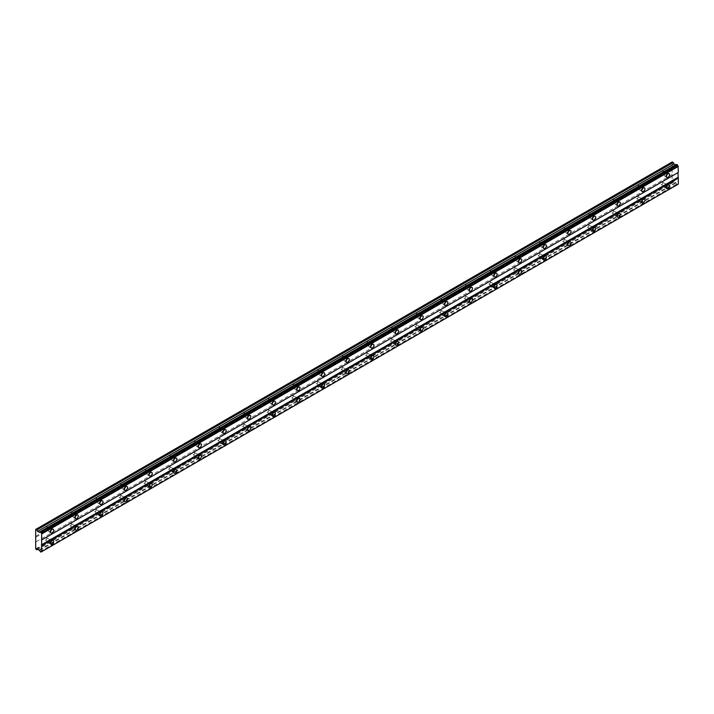 <?xml version="1.0" encoding="UTF-8"?>
<svg xmlns="http://www.w3.org/2000/svg" width="714" height="714" viewBox="0 0 714 714"><rect width="100%" height="100%" fill="white"/><g stroke="black" fill="none" stroke-linecap="round" stroke-linejoin="round"><path stroke-width="0.54" stroke-dasharray="3.57 2.68" d="M665.859 173.19A1.303 0.759 -60 0 1 666.51 173.118A1.303 0.759 -60 0 1 666.715 174.171A1.303 0.759 -60 0 1 665.859 175.323A1.303 0.759 -60 0 1 665.207 175.385A1.303 0.759 -60 0 1 665.002 174.341A1.303 0.759 -60 0 1 665.859 173.19M661.878 170.887A1.303 0.759 -60 0 1 662.53 170.825A1.303 0.759 -60 0 1 662.726 171.869A1.303 0.759 -60 0 1 661.878 173.02A1.303 0.759 -60 0 1 661.226 173.083A1.303 0.759 -60 0 1 661.021 172.038A1.303 0.759 -60 0 1 661.878 170.887M49.944 528.779A1.303 0.759 -60 0 1 50.605 528.717A1.303 0.759 -60 0 1 50.801 529.761A1.303 0.759 -60 0 1 49.944 530.913A1.303 0.759 -60 0 1 49.293 530.975A1.303 0.759 -60 0 1 49.096 529.931A1.303 0.759 -60 0 1 49.944 528.779M45.964 526.477A1.303 0.759 -60 0 1 46.615 526.414A1.303 0.759 -60 0 1 46.821 527.459A1.303 0.759 -60 0 1 45.964 528.61A1.303 0.759 -60 0 1 45.312 528.681A1.303 0.759 -60 0 1 45.116 527.628A1.303 0.759 -60 0 1 45.964 526.477M74.586 514.553A1.303 0.759 -60 0 1 75.238 514.491A1.303 0.759 -60 0 1 75.434 515.535A1.303 0.759 -60 0 1 74.586 516.686A1.303 0.759 -60 0 1 73.935 516.757A1.303 0.759 -60 0 1 73.729 515.704A1.303 0.759 -60 0 1 74.586 514.553M70.606 512.259A1.303 0.759 -60 0 1 71.257 512.188A1.303 0.759 -60 0 1 71.454 513.241A1.303 0.759 -60 0 1 70.606 514.392A1.303 0.759 -60 0 1 69.945 514.455A1.303 0.759 -60 0 1 69.749 513.411A1.303 0.759 -60 0 1 70.606 512.259M99.219 500.336A1.303 0.759 -60 0 1 99.871 500.264A1.303 0.759 -60 0 1 100.076 501.317A1.303 0.759 -60 0 1 99.219 502.469A1.303 0.759 -60 0 1 98.568 502.531A1.303 0.759 -60 0 1 98.371 501.487A1.303 0.759 -60 0 1 99.219 500.336M95.239 498.033A1.303 0.759 -60 0 1 95.89 497.97A1.303 0.759 -60 0 1 96.095 499.015A1.303 0.759 -60 0 1 95.239 500.166A1.303 0.759 -60 0 1 94.587 500.228A1.303 0.759 -60 0 1 94.382 499.184A1.303 0.759 -60 0 1 95.239 498.033M123.861 486.109A1.303 0.759 -60 0 1 124.513 486.047A1.303 0.759 -60 0 1 124.709 487.091A1.303 0.759 -60 0 1 123.861 488.242A1.303 0.759 -60 0 1 123.201 488.305A1.303 0.759 -60 0 1 123.004 487.26A1.303 0.759 -60 0 1 123.861 486.109M119.872 483.806A1.303 0.759 -60 0 1 120.532 483.744A1.303 0.759 -60 0 1 120.728 484.788A1.303 0.759 -60 0 1 119.872 485.939A1.303 0.759 -60 0 1 119.22 486.011A1.303 0.759 -60 0 1 119.024 484.958A1.303 0.759 -60 0 1 119.872 483.806M148.494 471.883A1.303 0.759 -60 0 1 149.146 471.82A1.303 0.759 -60 0 1 149.351 472.864A1.303 0.759 -60 0 1 148.494 474.016A1.303 0.759 -60 0 1 147.843 474.087A1.303 0.759 -60 0 1 147.637 473.034A1.303 0.759 -60 0 1 148.494 471.883M144.514 469.589A1.303 0.759 -60 0 1 145.165 469.517A1.303 0.759 -60 0 1 145.361 470.571A1.303 0.759 -60 0 1 144.514 471.722A1.303 0.759 -60 0 1 143.853 471.784A1.303 0.759 -60 0 1 143.657 470.74A1.303 0.759 -60 0 1 144.514 469.589M173.127 457.665A1.303 0.759 -60 0 1 173.788 457.594A1.303 0.759 -60 0 1 173.984 458.647A1.303 0.759 -60 0 1 173.127 459.798A1.303 0.759 -60 0 1 172.476 459.861A1.303 0.759 -60 0 1 172.279 458.816A1.303 0.759 -60 0 1 173.127 457.665M169.147 455.362A1.303 0.759 -60 0 1 169.798 455.3A1.303 0.759 -60 0 1 170.003 456.344A1.303 0.759 -60 0 1 169.147 457.495A1.303 0.759 -60 0 1 168.495 457.558A1.303 0.759 -60 0 1 168.29 456.514A1.303 0.759 -60 0 1 169.147 455.362M197.769 443.439A1.303 0.759 -60 0 1 198.421 443.376A1.303 0.759 -60 0 1 198.617 444.42A1.303 0.759 -60 0 1 197.769 445.572A1.303 0.759 -60 0 1 197.118 445.634A1.303 0.759 -60 0 1 196.912 444.59A1.303 0.759 -60 0 1 197.769 443.439M193.78 441.136A1.303 0.759 -60 0 1 194.44 441.073A1.303 0.759 -60 0 1 194.636 442.118A1.303 0.759 -60 0 1 193.78 443.269A1.303 0.759 -60 0 1 193.128 443.34A1.303 0.759 -60 0 1 192.932 442.287A1.303 0.759 -60 0 1 193.78 441.136M222.402 429.212A1.303 0.759 -60 0 1 223.054 429.15A1.303 0.759 -60 0 1 223.259 430.194A1.303 0.759 -60 0 1 222.402 431.345A1.303 0.759 -60 0 1 221.751 431.408A1.303 0.759 -60 0 1 221.545 430.363A1.303 0.759 -60 0 1 222.402 429.212M218.422 426.918A1.303 0.759 -60 0 1 219.073 426.847A1.303 0.759 -60 0 1 219.269 427.9A1.303 0.759 -60 0 1 218.422 429.052A1.303 0.759 -60 0 1 217.77 429.114A1.303 0.759 -60 0 1 217.565 428.07A1.303 0.759 -60 0 1 218.422 426.918M247.035 414.986A1.303 0.759 -60 0 1 247.696 414.923A1.303 0.759 -60 0 1 247.892 415.976A1.303 0.759 -60 0 1 247.035 417.128A1.303 0.759 -60 0 1 246.384 417.19A1.303 0.759 -60 0 1 246.187 416.137A1.303 0.759 -60 0 1 247.035 414.986M243.055 412.692A1.303 0.759 -60 0 1 243.706 412.63A1.303 0.759 -60 0 1 243.911 413.674A1.303 0.759 -60 0 1 243.055 414.825A1.303 0.759 -60 0 1 242.403 414.888A1.303 0.759 -60 0 1 242.207 413.843A1.303 0.759 -60 0 1 243.055 412.692M271.677 400.768A1.303 0.759 -60 0 1 272.329 400.706A1.303 0.759 -60 0 1 272.534 401.75A1.303 0.759 -60 0 1 271.677 402.901A1.303 0.759 -60 0 1 271.025 402.964A1.303 0.759 -60 0 1 270.82 401.92A1.303 0.759 -60 0 1 271.677 400.768M267.696 398.466A1.303 0.759 -60 0 1 268.348 398.403A1.303 0.759 -60 0 1 268.544 399.447A1.303 0.759 -60 0 1 267.696 400.599A1.303 0.759 -60 0 1 267.036 400.661A1.303 0.759 -60 0 1 266.84 399.617A1.303 0.759 -60 0 1 267.696 398.466M296.31 386.542A1.303 0.759 -60 0 1 296.962 386.479A1.303 0.759 -60 0 1 297.167 387.523A1.303 0.759 -60 0 1 296.31 388.675A1.303 0.759 -60 0 1 295.658 388.737A1.303 0.759 -60 0 1 295.462 387.693A1.303 0.759 -60 0 1 296.31 386.542M292.329 384.239A1.303 0.759 -60 0 1 292.981 384.177A1.303 0.759 -60 0 1 293.186 385.221A1.303 0.759 -60 0 1 292.329 386.372A1.303 0.759 -60 0 1 291.678 386.444A1.303 0.759 -60 0 1 291.473 385.39A1.303 0.759 -60 0 1 292.329 384.239M320.952 372.315A1.303 0.759 -60 0 1 321.603 372.253A1.303 0.759 -60 0 1 321.8 373.297A1.303 0.759 -60 0 1 320.952 374.448A1.303 0.759 -60 0 1 320.291 374.52A1.303 0.759 -60 0 1 320.095 373.467A1.303 0.759 -60 0 1 320.952 372.315M316.962 370.022A1.303 0.759 -60 0 1 317.623 369.95A1.303 0.759 -60 0 1 317.819 371.003A1.303 0.759 -60 0 1 316.962 372.155A1.303 0.759 -60 0 1 316.311 372.217A1.303 0.759 -60 0 1 316.115 371.173A1.303 0.759 -60 0 1 316.962 370.022M345.585 358.098A1.303 0.759 -60 0 1 346.236 358.026A1.303 0.759 -60 0 1 346.442 359.08A1.303 0.759 -60 0 1 345.585 360.231A1.303 0.759 -60 0 1 344.933 360.293A1.303 0.759 -60 0 1 344.728 359.249A1.303 0.759 -60 0 1 345.585 358.098M341.604 355.795A1.303 0.759 -60 0 1 342.256 355.733A1.303 0.759 -60 0 1 342.452 356.777A1.303 0.759 -60 0 1 341.604 357.928A1.303 0.759 -60 0 1 340.953 357.991A1.303 0.759 -60 0 1 340.748 356.946A1.303 0.759 -60 0 1 341.604 355.795M370.218 343.871A1.303 0.759 -60 0 1 370.878 343.809A1.303 0.759 -60 0 1 371.075 344.853A1.303 0.759 -60 0 1 370.218 346.004A1.303 0.759 -60 0 1 369.566 346.067A1.303 0.759 -60 0 1 369.37 345.023A1.303 0.759 -60 0 1 370.218 343.871M366.237 341.569A1.303 0.759 -60 0 1 366.889 341.506A1.303 0.759 -60 0 1 367.094 342.55A1.303 0.759 -60 0 1 366.237 343.702A1.303 0.759 -60 0 1 365.586 343.773A1.303 0.759 -60 0 1 365.389 342.72A1.303 0.759 -60 0 1 366.237 341.569M394.86 329.645A1.303 0.759 -60 0 1 395.511 329.582A1.303 0.759 -60 0 1 395.708 330.627A1.303 0.759 -60 0 1 394.86 331.778A1.303 0.759 -60 0 1 394.208 331.849A1.303 0.759 -60 0 1 394.003 330.796A1.303 0.759 -60 0 1 394.86 329.645M390.879 327.351A1.303 0.759 -60 0 1 391.531 327.28A1.303 0.759 -60 0 1 391.727 328.333A1.303 0.759 -60 0 1 390.879 329.484A1.303 0.759 -60 0 1 390.219 329.547A1.303 0.759 -60 0 1 390.022 328.502A1.303 0.759 -60 0 1 390.879 327.351M419.493 315.427A1.303 0.759 -60 0 1 420.144 315.356A1.303 0.759 -60 0 1 420.35 316.409A1.303 0.759 -60 0 1 419.493 317.56A1.303 0.759 -60 0 1 418.841 317.623A1.303 0.759 -60 0 1 418.645 316.579A1.303 0.759 -60 0 1 419.493 315.427M415.512 313.125A1.303 0.759 -60 0 1 416.164 313.062A1.303 0.759 -60 0 1 416.369 314.106A1.303 0.759 -60 0 1 415.512 315.258A1.303 0.759 -60 0 1 414.861 315.32A1.303 0.759 -60 0 1 414.656 314.276A1.303 0.759 -60 0 1 415.512 313.125M444.135 301.201A1.303 0.759 -60 0 1 444.786 301.138A1.303 0.759 -60 0 1 444.983 302.183A1.303 0.759 -60 0 1 444.135 303.334A1.303 0.759 -60 0 1 443.474 303.396A1.303 0.759 -60 0 1 443.278 302.352A1.303 0.759 -60 0 1 444.135 301.201M440.145 298.898A1.303 0.759 -60 0 1 440.797 298.836A1.303 0.759 -60 0 1 441.002 299.88A1.303 0.759 -60 0 1 440.145 301.031A1.303 0.759 -60 0 1 439.494 301.103A1.303 0.759 -60 0 1 439.297 300.05A1.303 0.759 -60 0 1 440.145 298.898M468.768 286.974A1.303 0.759 -60 0 1 469.419 286.912A1.303 0.759 -60 0 1 469.625 287.956A1.303 0.759 -60 0 1 468.768 289.108A1.303 0.759 -60 0 1 468.116 289.179A1.303 0.759 -60 0 1 467.911 288.126A1.303 0.759 -60 0 1 468.768 286.974M464.787 284.681A1.303 0.759 -60 0 1 465.439 284.609A1.303 0.759 -60 0 1 465.635 285.662A1.303 0.759 -60 0 1 464.787 286.814A1.303 0.759 -60 0 1 464.127 286.876A1.303 0.759 -60 0 1 463.93 285.832A1.303 0.759 -60 0 1 464.787 284.681M493.401 272.757A1.303 0.759 -60 0 1 494.061 272.686A1.303 0.759 -60 0 1 494.258 273.739A1.303 0.759 -60 0 1 493.401 274.89A1.303 0.759 -60 0 1 492.749 274.952A1.303 0.759 -60 0 1 492.553 273.908A1.303 0.759 -60 0 1 493.401 272.757M489.42 270.454A1.303 0.759 -60 0 1 490.072 270.392A1.303 0.759 -60 0 1 490.277 271.436A1.303 0.759 -60 0 1 489.42 272.587A1.303 0.759 -60 0 1 488.769 272.65A1.303 0.759 -60 0 1 488.563 271.606A1.303 0.759 -60 0 1 489.42 270.454M518.043 258.53A1.303 0.759 -60 0 1 518.694 258.468A1.303 0.759 -60 0 1 518.891 259.512A1.303 0.759 -60 0 1 518.043 260.664A1.303 0.759 -60 0 1 517.391 260.726A1.303 0.759 -60 0 1 517.186 259.682A1.303 0.759 -60 0 1 518.043 258.53M514.053 256.228A1.303 0.759 -60 0 1 514.714 256.165A1.303 0.759 -60 0 1 514.91 257.21A1.303 0.759 -60 0 1 514.053 258.361A1.303 0.759 -60 0 1 513.402 258.432A1.303 0.759 -60 0 1 513.205 257.379A1.303 0.759 -60 0 1 514.053 256.228M542.676 244.304A1.303 0.759 -60 0 1 543.327 244.242A1.303 0.759 -60 0 1 543.533 245.286A1.303 0.759 -60 0 1 542.676 246.437A1.303 0.759 -60 0 1 542.024 246.5A1.303 0.759 -60 0 1 541.819 245.455A1.303 0.759 -60 0 1 542.676 244.304M538.695 242.01A1.303 0.759 -60 0 1 539.347 241.939A1.303 0.759 -60 0 1 539.543 242.992A1.303 0.759 -60 0 1 538.695 244.143A1.303 0.759 -60 0 1 538.044 244.206A1.303 0.759 -60 0 1 537.838 243.162A1.303 0.759 -60 0 1 538.695 242.01M567.309 230.078A1.303 0.759 -60 0 1 567.969 230.015A1.303 0.759 -60 0 1 568.165 231.068A1.303 0.759 -60 0 1 567.309 232.22A1.303 0.759 -60 0 1 566.657 232.282A1.303 0.759 -60 0 1 566.461 231.229A1.303 0.759 -60 0 1 567.309 230.078M563.328 227.784A1.303 0.759 -60 0 1 563.98 227.721A1.303 0.759 -60 0 1 564.185 228.766A1.303 0.759 -60 0 1 563.328 229.917A1.303 0.759 -60 0 1 562.677 229.979A1.303 0.759 -60 0 1 562.48 228.935A1.303 0.759 -60 0 1 563.328 227.784M591.951 215.86A1.303 0.759 -60 0 1 592.602 215.798A1.303 0.759 -60 0 1 592.798 216.842A1.303 0.759 -60 0 1 591.951 217.993A1.303 0.759 -60 0 1 591.299 218.056A1.303 0.759 -60 0 1 591.094 217.011A1.303 0.759 -60 0 1 591.951 215.86M587.97 213.557A1.303 0.759 -60 0 1 588.622 213.495A1.303 0.759 -60 0 1 588.818 214.539A1.303 0.759 -60 0 1 587.97 215.69A1.303 0.759 -60 0 1 587.31 215.753A1.303 0.759 -60 0 1 587.113 214.709A1.303 0.759 -60 0 1 587.97 213.557M616.584 201.634A1.303 0.759 -60 0 1 617.235 201.571A1.303 0.759 -60 0 1 617.44 202.615A1.303 0.759 -60 0 1 616.584 203.767A1.303 0.759 -60 0 1 615.932 203.829A1.303 0.759 -60 0 1 615.736 202.785A1.303 0.759 -60 0 1 616.584 201.634M612.603 199.331A1.303 0.759 -60 0 1 613.255 199.268A1.303 0.759 -60 0 1 613.46 200.313A1.303 0.759 -60 0 1 612.603 201.464A1.303 0.759 -60 0 1 611.952 201.535A1.303 0.759 -60 0 1 611.746 200.482A1.303 0.759 -60 0 1 612.603 199.331M641.226 187.407A1.303 0.759 -60 0 1 641.877 187.345A1.303 0.759 -60 0 1 642.073 188.389A1.303 0.759 -60 0 1 641.226 189.54A1.303 0.759 -60 0 1 640.565 189.612A1.303 0.759 -60 0 1 640.369 188.558A1.303 0.759 -60 0 1 641.226 187.407M637.236 185.113A1.303 0.759 -60 0 1 637.897 185.042A1.303 0.759 -60 0 1 638.093 186.095A1.303 0.759 -60 0 1 637.236 187.246A1.303 0.759 -60 0 1 636.585 187.309A1.303 0.759 -60 0 1 636.388 186.265A1.303 0.759 -60 0 1 637.236 185.113M676.64 164.506A0.955 0.553 60 0 1 676.024 164.863M666.983 174.814A2.178 1.258 120 0 0 666.947 172.369A2.178 1.258 120 0 0 665.859 172.476A2.178 1.258 120 0 0 664.439 174.394A2.178 1.258 120 0 0 664.77 176.144A2.178 1.258 120 0 0 665.859 176.028A2.178 1.258 120 0 0 666.912 174.948M51.078 530.404A2.178 1.258 120 0 0 51.033 527.958A2.178 1.258 120 0 0 49.944 528.065A2.178 1.258 120 0 0 48.525 529.984A2.178 1.258 120 0 0 48.855 531.734A2.178 1.258 120 0 0 49.944 531.627A2.178 1.258 120 0 0 50.997 530.538M75.711 516.186A2.178 1.258 120 0 0 75.675 513.741A2.178 1.258 120 0 0 74.586 513.848A2.178 1.258 120 0 0 73.158 515.767A2.178 1.258 120 0 0 73.497 517.507A2.178 1.258 120 0 0 74.586 517.4A2.178 1.258 120 0 0 75.63 516.32M100.344 501.96A2.178 1.258 120 0 0 100.308 499.514A2.178 1.258 120 0 0 99.219 499.621A2.178 1.258 120 0 0 97.8 501.54A2.178 1.258 120 0 0 98.13 503.281A2.178 1.258 120 0 0 99.219 503.174A2.178 1.258 120 0 0 100.272 502.094M124.986 487.733A2.178 1.258 120 0 0 124.95 485.288A2.178 1.258 120 0 0 123.861 485.395A2.178 1.258 120 0 0 122.433 487.314A2.178 1.258 120 0 0 122.772 489.063A2.178 1.258 120 0 0 123.861 488.956A2.178 1.258 120 0 0 124.905 487.867M149.619 473.516A2.178 1.258 120 0 0 149.583 471.061A2.178 1.258 120 0 0 148.494 471.178A2.178 1.258 120 0 0 147.075 473.096A2.178 1.258 120 0 0 147.405 474.837A2.178 1.258 120 0 0 148.494 474.73A2.178 1.258 120 0 0 149.547 473.65M174.261 459.289A2.178 1.258 120 0 0 174.216 456.844A2.178 1.258 120 0 0 173.127 456.951A2.178 1.258 120 0 0 171.708 458.87A2.178 1.258 120 0 0 172.038 460.61A2.178 1.258 120 0 0 173.127 460.503A2.178 1.258 120 0 0 174.18 459.423M198.894 445.063A2.178 1.258 120 0 0 198.858 442.618A2.178 1.258 120 0 0 197.769 442.725A2.178 1.258 120 0 0 196.341 444.643A2.178 1.258 120 0 0 196.68 446.393A2.178 1.258 120 0 0 197.769 446.286A2.178 1.258 120 0 0 198.813 445.197M223.527 430.845A2.178 1.258 120 0 0 223.491 428.391A2.178 1.258 120 0 0 222.402 428.498A2.178 1.258 120 0 0 220.983 430.417A2.178 1.258 120 0 0 221.313 432.166A2.178 1.258 120 0 0 222.402 432.059A2.178 1.258 120 0 0 223.455 430.979M248.169 416.619A2.178 1.258 120 0 0 248.124 414.174A2.178 1.258 120 0 0 247.035 414.281A2.178 1.258 120 0 0 245.616 416.2A2.178 1.258 120 0 0 245.946 417.94A2.178 1.258 120 0 0 247.035 417.833A2.178 1.258 120 0 0 248.088 416.753M272.802 402.393A2.178 1.258 120 0 0 272.766 399.947A2.178 1.258 120 0 0 271.677 400.054A2.178 1.258 120 0 0 270.249 401.973A2.178 1.258 120 0 0 270.588 403.722A2.178 1.258 120 0 0 271.677 403.615A2.178 1.258 120 0 0 272.721 402.526M297.443 388.166A2.178 1.258 120 0 0 297.399 385.721A2.178 1.258 120 0 0 296.31 385.828A2.178 1.258 120 0 0 294.891 387.747A2.178 1.258 120 0 0 295.221 389.496A2.178 1.258 120 0 0 296.31 389.389A2.178 1.258 120 0 0 297.363 388.3M322.076 373.949A2.178 1.258 120 0 0 322.041 371.503A2.178 1.258 120 0 0 320.952 371.61A2.178 1.258 120 0 0 319.524 373.529A2.178 1.258 120 0 0 319.863 375.269A2.178 1.258 120 0 0 320.952 375.162A2.178 1.258 120 0 0 321.996 374.082M346.709 359.722A2.178 1.258 120 0 0 346.674 357.277A2.178 1.258 120 0 0 345.585 357.384A2.178 1.258 120 0 0 344.166 359.303A2.178 1.258 120 0 0 344.496 361.052A2.178 1.258 120 0 0 345.585 360.936A2.178 1.258 120 0 0 346.638 359.856M371.351 345.496A2.178 1.258 120 0 0 371.307 343.05A2.178 1.258 120 0 0 370.218 343.157A2.178 1.258 120 0 0 368.799 345.076A2.178 1.258 120 0 0 369.129 346.825A2.178 1.258 120 0 0 370.218 346.718A2.178 1.258 120 0 0 371.271 345.63M395.984 331.278A2.178 1.258 120 0 0 395.949 328.833A2.178 1.258 120 0 0 394.86 328.94A2.178 1.258 120 0 0 393.432 330.859A2.178 1.258 120 0 0 393.771 332.599A2.178 1.258 120 0 0 394.86 332.492A2.178 1.258 120 0 0 395.904 331.412M420.617 317.052A2.178 1.258 120 0 0 420.582 314.606A2.178 1.258 120 0 0 419.493 314.713A2.178 1.258 120 0 0 418.074 316.632A2.178 1.258 120 0 0 418.404 318.373A2.178 1.258 120 0 0 419.493 318.266A2.178 1.258 120 0 0 420.546 317.186M445.259 302.825A2.178 1.258 120 0 0 445.224 300.38A2.178 1.258 120 0 0 444.135 300.487A2.178 1.258 120 0 0 442.707 302.406A2.178 1.258 120 0 0 443.046 304.155A2.178 1.258 120 0 0 444.135 304.048A2.178 1.258 120 0 0 445.179 302.959M469.892 288.608A2.178 1.258 120 0 0 469.857 286.153A2.178 1.258 120 0 0 468.768 286.269A2.178 1.258 120 0 0 467.349 288.188A2.178 1.258 120 0 0 467.679 289.929A2.178 1.258 120 0 0 468.768 289.822A2.178 1.258 120 0 0 469.821 288.742M494.534 274.381A2.178 1.258 120 0 0 494.49 271.936A2.178 1.258 120 0 0 493.401 272.043A2.178 1.258 120 0 0 491.982 273.962A2.178 1.258 120 0 0 492.312 275.702A2.178 1.258 120 0 0 493.401 275.595A2.178 1.258 120 0 0 494.454 274.515M519.167 260.155A2.178 1.258 120 0 0 519.132 257.709A2.178 1.258 120 0 0 518.043 257.816A2.178 1.258 120 0 0 516.615 259.735A2.178 1.258 120 0 0 516.954 261.485A2.178 1.258 120 0 0 518.043 261.378A2.178 1.258 120 0 0 519.087 260.289M543.8 245.937A2.178 1.258 120 0 0 543.765 243.483A2.178 1.258 120 0 0 542.676 243.59A2.178 1.258 120 0 0 541.257 245.509A2.178 1.258 120 0 0 541.587 247.258A2.178 1.258 120 0 0 542.676 247.151A2.178 1.258 120 0 0 543.729 246.071M568.442 231.711A2.178 1.258 120 0 0 568.398 229.265A2.178 1.258 120 0 0 567.309 229.373A2.178 1.258 120 0 0 565.89 231.291A2.178 1.258 120 0 0 566.22 233.032A2.178 1.258 120 0 0 567.309 232.925A2.178 1.258 120 0 0 568.362 231.845M593.075 217.484A2.178 1.258 120 0 0 593.039 215.039A2.178 1.258 120 0 0 591.951 215.146A2.178 1.258 120 0 0 590.523 217.065A2.178 1.258 120 0 0 590.862 218.814A2.178 1.258 120 0 0 591.951 218.707A2.178 1.258 120 0 0 592.995 217.618M617.708 203.258A2.178 1.258 120 0 0 617.672 200.812A2.178 1.258 120 0 0 616.584 200.92A2.178 1.258 120 0 0 615.165 202.838A2.178 1.258 120 0 0 615.495 204.588A2.178 1.258 120 0 0 616.584 204.481A2.178 1.258 120 0 0 617.637 203.392M642.35 189.04A2.178 1.258 120 0 0 642.314 186.595A2.178 1.258 120 0 0 641.226 186.702A2.178 1.258 120 0 0 639.798 188.621A2.178 1.258 120 0 0 640.137 190.361A2.178 1.258 120 0 0 641.226 190.254A2.178 1.258 120 0 0 642.27 189.174M666.983 186.193A2.178 1.258 120 0 0 666.947 183.748A2.178 1.258 120 0 0 665.859 183.855A2.178 1.258 120 0 0 664.439 185.774A2.178 1.258 120 0 0 664.77 187.514A2.178 1.258 120 0 0 665.859 187.407A2.178 1.258 120 0 0 666.912 186.327M51.078 541.783A2.178 1.258 120 0 0 51.033 539.338A2.178 1.258 120 0 0 49.944 539.445A2.178 1.258 120 0 0 48.525 541.364A2.178 1.258 120 0 0 48.855 543.113A2.178 1.258 120 0 0 49.944 543.006A2.178 1.258 120 0 0 50.997 541.917M75.711 527.566A2.178 1.258 120 0 0 75.675 525.12A2.178 1.258 120 0 0 74.586 525.227A2.178 1.258 120 0 0 73.158 527.146A2.178 1.258 120 0 0 73.497 528.887A2.178 1.258 120 0 0 74.586 528.779A2.178 1.258 120 0 0 75.63 527.7M100.344 513.339A2.178 1.258 120 0 0 100.308 510.894A2.178 1.258 120 0 0 99.219 511.001A2.178 1.258 120 0 0 97.8 512.92A2.178 1.258 120 0 0 98.13 514.66A2.178 1.258 120 0 0 99.219 514.553A2.178 1.258 120 0 0 100.272 513.473M124.986 499.113A2.178 1.258 120 0 0 124.95 496.667A2.178 1.258 120 0 0 123.861 496.774A2.178 1.258 120 0 0 122.433 498.693A2.178 1.258 120 0 0 122.772 500.443A2.178 1.258 120 0 0 123.861 500.336A2.178 1.258 120 0 0 124.905 499.247M149.619 484.895A2.178 1.258 120 0 0 149.583 482.441A2.178 1.258 120 0 0 148.494 482.557A2.178 1.258 120 0 0 147.075 484.476A2.178 1.258 120 0 0 147.405 486.216A2.178 1.258 120 0 0 148.494 486.109A2.178 1.258 120 0 0 149.547 485.029M174.261 470.669A2.178 1.258 120 0 0 174.216 468.223A2.178 1.258 120 0 0 173.127 468.33A2.178 1.258 120 0 0 171.708 470.249A2.178 1.258 120 0 0 172.038 471.99A2.178 1.258 120 0 0 173.127 471.883A2.178 1.258 120 0 0 174.18 470.803M198.894 456.442A2.178 1.258 120 0 0 198.858 453.997A2.178 1.258 120 0 0 197.769 454.104A2.178 1.258 120 0 0 196.341 456.023A2.178 1.258 120 0 0 196.68 457.772A2.178 1.258 120 0 0 197.769 457.665A2.178 1.258 120 0 0 198.813 456.576M223.527 442.225A2.178 1.258 120 0 0 223.491 439.77A2.178 1.258 120 0 0 222.402 439.878A2.178 1.258 120 0 0 220.983 441.796A2.178 1.258 120 0 0 221.313 443.546A2.178 1.258 120 0 0 222.402 443.439A2.178 1.258 120 0 0 223.455 442.359M248.169 427.998A2.178 1.258 120 0 0 248.124 425.553A2.178 1.258 120 0 0 247.035 425.66A2.178 1.258 120 0 0 245.616 427.579A2.178 1.258 120 0 0 245.946 429.319A2.178 1.258 120 0 0 247.035 429.212A2.178 1.258 120 0 0 248.088 428.132M272.802 413.772A2.178 1.258 120 0 0 272.766 411.326A2.178 1.258 120 0 0 271.677 411.434A2.178 1.258 120 0 0 270.249 413.352A2.178 1.258 120 0 0 270.588 415.102A2.178 1.258 120 0 0 271.677 414.986A2.178 1.258 120 0 0 272.721 413.906M297.443 399.545A2.178 1.258 120 0 0 297.399 397.1A2.178 1.258 120 0 0 296.31 397.207A2.178 1.258 120 0 0 294.891 399.126A2.178 1.258 120 0 0 295.221 400.875A2.178 1.258 120 0 0 296.31 400.768A2.178 1.258 120 0 0 297.363 399.679M322.076 385.328A2.178 1.258 120 0 0 322.041 382.882A2.178 1.258 120 0 0 320.952 382.99A2.178 1.258 120 0 0 319.524 384.908A2.178 1.258 120 0 0 319.863 386.649A2.178 1.258 120 0 0 320.952 386.542A2.178 1.258 120 0 0 321.996 385.462M346.709 371.101A2.178 1.258 120 0 0 346.674 368.656A2.178 1.258 120 0 0 345.585 368.763A2.178 1.258 120 0 0 344.166 370.682A2.178 1.258 120 0 0 344.496 372.422A2.178 1.258 120 0 0 345.585 372.315A2.178 1.258 120 0 0 346.638 371.235M371.351 356.875A2.178 1.258 120 0 0 371.307 354.43A2.178 1.258 120 0 0 370.218 354.537A2.178 1.258 120 0 0 368.799 356.456A2.178 1.258 120 0 0 369.129 358.205A2.178 1.258 120 0 0 370.218 358.098A2.178 1.258 120 0 0 371.271 357.009M395.984 342.658A2.178 1.258 120 0 0 395.949 340.212A2.178 1.258 120 0 0 394.86 340.319A2.178 1.258 120 0 0 393.432 342.238A2.178 1.258 120 0 0 393.771 343.978A2.178 1.258 120 0 0 394.86 343.871A2.178 1.258 120 0 0 395.904 342.791M420.617 328.431A2.178 1.258 120 0 0 420.582 325.986A2.178 1.258 120 0 0 419.493 326.093A2.178 1.258 120 0 0 418.074 328.012A2.178 1.258 120 0 0 418.404 329.752A2.178 1.258 120 0 0 419.493 329.645A2.178 1.258 120 0 0 420.546 328.565M445.259 314.205A2.178 1.258 120 0 0 445.224 311.759A2.178 1.258 120 0 0 444.135 311.866A2.178 1.258 120 0 0 442.707 313.785A2.178 1.258 120 0 0 443.046 315.534A2.178 1.258 120 0 0 444.135 315.427A2.178 1.258 120 0 0 445.179 314.338M469.892 299.987A2.178 1.258 120 0 0 469.857 297.533A2.178 1.258 120 0 0 468.768 297.649A2.178 1.258 120 0 0 467.349 299.568A2.178 1.258 120 0 0 467.679 301.308A2.178 1.258 120 0 0 468.768 301.201A2.178 1.258 120 0 0 469.821 300.121M494.534 285.761A2.178 1.258 120 0 0 494.49 283.315A2.178 1.258 120 0 0 493.401 283.422A2.178 1.258 120 0 0 491.982 285.341A2.178 1.258 120 0 0 492.312 287.082A2.178 1.258 120 0 0 493.401 286.974A2.178 1.258 120 0 0 494.454 285.895M519.167 271.534A2.178 1.258 120 0 0 519.132 269.089A2.178 1.258 120 0 0 518.043 269.196A2.178 1.258 120 0 0 516.615 271.115A2.178 1.258 120 0 0 516.954 272.864A2.178 1.258 120 0 0 518.043 272.757A2.178 1.258 120 0 0 519.087 271.668M543.8 257.317A2.178 1.258 120 0 0 543.765 254.862A2.178 1.258 120 0 0 542.676 254.969A2.178 1.258 120 0 0 541.257 256.888A2.178 1.258 120 0 0 541.587 258.638A2.178 1.258 120 0 0 542.676 258.53A2.178 1.258 120 0 0 543.729 257.451M568.442 243.09A2.178 1.258 120 0 0 568.398 240.645A2.178 1.258 120 0 0 567.309 240.752A2.178 1.258 120 0 0 565.89 242.671A2.178 1.258 120 0 0 566.22 244.411A2.178 1.258 120 0 0 567.309 244.304A2.178 1.258 120 0 0 568.362 243.224M593.075 228.864A2.178 1.258 120 0 0 593.039 226.418A2.178 1.258 120 0 0 591.951 226.525A2.178 1.258 120 0 0 590.523 228.444A2.178 1.258 120 0 0 590.862 230.194A2.178 1.258 120 0 0 591.951 230.078A2.178 1.258 120 0 0 592.995 228.998M617.708 214.637A2.178 1.258 120 0 0 617.672 212.192A2.178 1.258 120 0 0 616.584 212.299A2.178 1.258 120 0 0 615.165 214.218A2.178 1.258 120 0 0 615.495 215.967A2.178 1.258 120 0 0 616.584 215.86A2.178 1.258 120 0 0 617.637 214.771M642.35 200.42A2.178 1.258 120 0 0 642.314 197.974A2.178 1.258 120 0 0 641.226 198.081A2.178 1.258 120 0 0 639.798 200A2.178 1.258 120 0 0 640.137 201.741A2.178 1.258 120 0 0 641.226 201.634A2.178 1.258 120 0 0 642.27 200.554M665.859 184.569A1.303 0.759 -60 0 1 666.51 184.498A1.303 0.759 -60 0 1 666.715 185.551A1.303 0.759 -60 0 1 665.859 186.702A1.303 0.759 -60 0 1 665.207 186.765A1.303 0.759 -60 0 1 665.002 185.72A1.303 0.759 -60 0 1 665.859 184.569M661.878 182.266A1.303 0.759 -60 0 1 662.53 182.204A1.303 0.759 -60 0 1 662.726 183.248A1.303 0.759 -60 0 1 661.878 184.399A1.303 0.759 -60 0 1 661.226 184.462A1.303 0.759 -60 0 1 661.021 183.418A1.303 0.759 -60 0 1 661.878 182.266M49.944 540.159A1.303 0.759 -60 0 1 50.605 540.096A1.303 0.759 -60 0 1 50.801 541.141A1.303 0.759 -60 0 1 49.944 542.292A1.303 0.759 -60 0 1 49.293 542.354A1.303 0.759 -60 0 1 49.096 541.31A1.303 0.759 -60 0 1 49.944 540.159M45.964 537.856A1.303 0.759 -60 0 1 46.615 537.794A1.303 0.759 -60 0 1 46.821 538.838A1.303 0.759 -60 0 1 45.964 539.989A1.303 0.759 -60 0 1 45.312 540.061A1.303 0.759 -60 0 1 45.116 539.008A1.303 0.759 -60 0 1 45.964 537.856M74.586 525.932A1.303 0.759 -60 0 1 75.238 525.87A1.303 0.759 -60 0 1 75.434 526.914A1.303 0.759 -60 0 1 74.586 528.065A1.303 0.759 -60 0 1 73.935 528.137A1.303 0.759 -60 0 1 73.729 527.084A1.303 0.759 -60 0 1 74.586 525.932M70.606 523.639A1.303 0.759 -60 0 1 71.257 523.567A1.303 0.759 -60 0 1 71.454 524.62A1.303 0.759 -60 0 1 70.606 525.772A1.303 0.759 -60 0 1 69.945 525.834A1.303 0.759 -60 0 1 69.749 524.79A1.303 0.759 -60 0 1 70.606 523.639M99.219 511.715A1.303 0.759 -60 0 1 99.871 511.643A1.303 0.759 -60 0 1 100.076 512.697A1.303 0.759 -60 0 1 99.219 513.848A1.303 0.759 -60 0 1 98.568 513.91A1.303 0.759 -60 0 1 98.371 512.866A1.303 0.759 -60 0 1 99.219 511.715M95.239 509.412A1.303 0.759 -60 0 1 95.89 509.35A1.303 0.759 -60 0 1 96.095 510.394A1.303 0.759 -60 0 1 95.239 511.545A1.303 0.759 -60 0 1 94.587 511.608A1.303 0.759 -60 0 1 94.382 510.564A1.303 0.759 -60 0 1 95.239 509.412M123.861 497.488A1.303 0.759 -60 0 1 124.513 497.426A1.303 0.759 -60 0 1 124.709 498.47A1.303 0.759 -60 0 1 123.861 499.621A1.303 0.759 -60 0 1 123.201 499.684A1.303 0.759 -60 0 1 123.004 498.64A1.303 0.759 -60 0 1 123.861 497.488M119.872 495.186A1.303 0.759 -60 0 1 120.532 495.123A1.303 0.759 -60 0 1 120.728 496.168A1.303 0.759 -60 0 1 119.872 497.319A1.303 0.759 -60 0 1 119.22 497.39A1.303 0.759 -60 0 1 119.024 496.337A1.303 0.759 -60 0 1 119.872 495.186M148.494 483.262A1.303 0.759 -60 0 1 149.146 483.199A1.303 0.759 -60 0 1 149.351 484.244A1.303 0.759 -60 0 1 148.494 485.395A1.303 0.759 -60 0 1 147.843 485.466A1.303 0.759 -60 0 1 147.637 484.413A1.303 0.759 -60 0 1 148.494 483.262M144.514 480.968A1.303 0.759 -60 0 1 145.165 480.897A1.303 0.759 -60 0 1 145.361 481.95A1.303 0.759 -60 0 1 144.514 483.101A1.303 0.759 -60 0 1 143.853 483.164A1.303 0.759 -60 0 1 143.657 482.12A1.303 0.759 -60 0 1 144.514 480.968M173.127 469.044A1.303 0.759 -60 0 1 173.788 468.973A1.303 0.759 -60 0 1 173.984 470.026A1.303 0.759 -60 0 1 173.127 471.178A1.303 0.759 -60 0 1 172.476 471.24A1.303 0.759 -60 0 1 172.279 470.196A1.303 0.759 -60 0 1 173.127 469.044M169.147 466.742A1.303 0.759 -60 0 1 169.798 466.679A1.303 0.759 -60 0 1 170.003 467.724A1.303 0.759 -60 0 1 169.147 468.875A1.303 0.759 -60 0 1 168.495 468.937A1.303 0.759 -60 0 1 168.29 467.893A1.303 0.759 -60 0 1 169.147 466.742M197.769 454.818A1.303 0.759 -60 0 1 198.421 454.756A1.303 0.759 -60 0 1 198.617 455.8A1.303 0.759 -60 0 1 197.769 456.951A1.303 0.759 -60 0 1 197.118 457.014A1.303 0.759 -60 0 1 196.912 455.969A1.303 0.759 -60 0 1 197.769 454.818M193.78 452.515A1.303 0.759 -60 0 1 194.44 452.453A1.303 0.759 -60 0 1 194.636 453.497A1.303 0.759 -60 0 1 193.78 454.648A1.303 0.759 -60 0 1 193.128 454.711A1.303 0.759 -60 0 1 192.932 453.667A1.303 0.759 -60 0 1 193.78 452.515M222.402 440.592A1.303 0.759 -60 0 1 223.054 440.529A1.303 0.759 -60 0 1 223.259 441.573A1.303 0.759 -60 0 1 222.402 442.725A1.303 0.759 -60 0 1 221.751 442.787A1.303 0.759 -60 0 1 221.545 441.743A1.303 0.759 -60 0 1 222.402 440.592M218.422 438.289A1.303 0.759 -60 0 1 219.073 438.226A1.303 0.759 -60 0 1 219.269 439.28A1.303 0.759 -60 0 1 218.422 440.431A1.303 0.759 -60 0 1 217.77 440.493A1.303 0.759 -60 0 1 217.565 439.44A1.303 0.759 -60 0 1 218.422 438.289M247.035 426.365A1.303 0.759 -60 0 1 247.696 426.303A1.303 0.759 -60 0 1 247.892 427.347A1.303 0.759 -60 0 1 247.035 428.498A1.303 0.759 -60 0 1 246.384 428.57A1.303 0.759 -60 0 1 246.187 427.516A1.303 0.759 -60 0 1 247.035 426.365M243.055 424.071A1.303 0.759 -60 0 1 243.706 424.009A1.303 0.759 -60 0 1 243.911 425.053A1.303 0.759 -60 0 1 243.055 426.204A1.303 0.759 -60 0 1 242.403 426.267A1.303 0.759 -60 0 1 242.207 425.223A1.303 0.759 -60 0 1 243.055 424.071M271.677 412.148A1.303 0.759 -60 0 1 272.329 412.076A1.303 0.759 -60 0 1 272.534 413.129A1.303 0.759 -60 0 1 271.677 414.281A1.303 0.759 -60 0 1 271.025 414.343A1.303 0.759 -60 0 1 270.82 413.299A1.303 0.759 -60 0 1 271.677 412.148M267.696 409.845A1.303 0.759 -60 0 1 268.348 409.782A1.303 0.759 -60 0 1 268.544 410.827A1.303 0.759 -60 0 1 267.696 411.978A1.303 0.759 -60 0 1 267.036 412.04A1.303 0.759 -60 0 1 266.84 410.996A1.303 0.759 -60 0 1 267.696 409.845M296.31 397.921A1.303 0.759 -60 0 1 296.962 397.859A1.303 0.759 -60 0 1 297.167 398.903A1.303 0.759 -60 0 1 296.31 400.054A1.303 0.759 -60 0 1 295.658 400.117A1.303 0.759 -60 0 1 295.462 399.072A1.303 0.759 -60 0 1 296.31 397.921M292.329 395.618A1.303 0.759 -60 0 1 292.981 395.556A1.303 0.759 -60 0 1 293.186 396.6A1.303 0.759 -60 0 1 292.329 397.752A1.303 0.759 -60 0 1 291.678 397.823A1.303 0.759 -60 0 1 291.473 396.77A1.303 0.759 -60 0 1 292.329 395.618M320.952 383.695A1.303 0.759 -60 0 1 321.603 383.632A1.303 0.759 -60 0 1 321.8 384.676A1.303 0.759 -60 0 1 320.952 385.828A1.303 0.759 -60 0 1 320.291 385.899A1.303 0.759 -60 0 1 320.095 384.846A1.303 0.759 -60 0 1 320.952 383.695M316.962 381.401A1.303 0.759 -60 0 1 317.623 381.33A1.303 0.759 -60 0 1 317.819 382.383A1.303 0.759 -60 0 1 316.962 383.534A1.303 0.759 -60 0 1 316.311 383.596A1.303 0.759 -60 0 1 316.115 382.552A1.303 0.759 -60 0 1 316.962 381.401M345.585 369.477A1.303 0.759 -60 0 1 346.236 369.406A1.303 0.759 -60 0 1 346.442 370.459A1.303 0.759 -60 0 1 345.585 371.61A1.303 0.759 -60 0 1 344.933 371.673A1.303 0.759 -60 0 1 344.728 370.628A1.303 0.759 -60 0 1 345.585 369.477M341.604 367.174A1.303 0.759 -60 0 1 342.256 367.112A1.303 0.759 -60 0 1 342.452 368.156A1.303 0.759 -60 0 1 341.604 369.308A1.303 0.759 -60 0 1 340.953 369.37A1.303 0.759 -60 0 1 340.748 368.326A1.303 0.759 -60 0 1 341.604 367.174M370.218 355.251A1.303 0.759 -60 0 1 370.878 355.188A1.303 0.759 -60 0 1 371.075 356.232A1.303 0.759 -60 0 1 370.218 357.384A1.303 0.759 -60 0 1 369.566 357.446A1.303 0.759 -60 0 1 369.37 356.402A1.303 0.759 -60 0 1 370.218 355.251M366.237 352.948A1.303 0.759 -60 0 1 366.889 352.886A1.303 0.759 -60 0 1 367.094 353.93A1.303 0.759 -60 0 1 366.237 355.081A1.303 0.759 -60 0 1 365.586 355.153A1.303 0.759 -60 0 1 365.389 354.099A1.303 0.759 -60 0 1 366.237 352.948M394.86 341.024A1.303 0.759 -60 0 1 395.511 340.962A1.303 0.759 -60 0 1 395.708 342.006A1.303 0.759 -60 0 1 394.86 343.157A1.303 0.759 -60 0 1 394.208 343.229A1.303 0.759 -60 0 1 394.003 342.176A1.303 0.759 -60 0 1 394.86 341.024M390.879 338.731A1.303 0.759 -60 0 1 391.531 338.659A1.303 0.759 -60 0 1 391.727 339.712A1.303 0.759 -60 0 1 390.879 340.864A1.303 0.759 -60 0 1 390.219 340.926A1.303 0.759 -60 0 1 390.022 339.882A1.303 0.759 -60 0 1 390.879 338.731M419.493 326.807A1.303 0.759 -60 0 1 420.144 326.735A1.303 0.759 -60 0 1 420.35 327.788A1.303 0.759 -60 0 1 419.493 328.94A1.303 0.759 -60 0 1 418.841 329.002A1.303 0.759 -60 0 1 418.645 327.958A1.303 0.759 -60 0 1 419.493 326.807M415.512 324.504A1.303 0.759 -60 0 1 416.164 324.442A1.303 0.759 -60 0 1 416.369 325.486A1.303 0.759 -60 0 1 415.512 326.637A1.303 0.759 -60 0 1 414.861 326.7A1.303 0.759 -60 0 1 414.656 325.655A1.303 0.759 -60 0 1 415.512 324.504M444.135 312.58A1.303 0.759 -60 0 1 444.786 312.518A1.303 0.759 -60 0 1 444.983 313.562A1.303 0.759 -60 0 1 444.135 314.713A1.303 0.759 -60 0 1 443.474 314.776A1.303 0.759 -60 0 1 443.278 313.732A1.303 0.759 -60 0 1 444.135 312.58M440.145 310.278A1.303 0.759 -60 0 1 440.797 310.215A1.303 0.759 -60 0 1 441.002 311.259A1.303 0.759 -60 0 1 440.145 312.411A1.303 0.759 -60 0 1 439.494 312.482A1.303 0.759 -60 0 1 439.297 311.429A1.303 0.759 -60 0 1 440.145 310.278M468.768 298.354A1.303 0.759 -60 0 1 469.419 298.291A1.303 0.759 -60 0 1 469.625 299.336A1.303 0.759 -60 0 1 468.768 300.487A1.303 0.759 -60 0 1 468.116 300.558A1.303 0.759 -60 0 1 467.911 299.505A1.303 0.759 -60 0 1 468.768 298.354M464.787 296.06A1.303 0.759 -60 0 1 465.439 295.989A1.303 0.759 -60 0 1 465.635 297.042A1.303 0.759 -60 0 1 464.787 298.193A1.303 0.759 -60 0 1 464.127 298.256A1.303 0.759 -60 0 1 463.93 297.211A1.303 0.759 -60 0 1 464.787 296.06M493.401 284.136A1.303 0.759 -60 0 1 494.061 284.065A1.303 0.759 -60 0 1 494.258 285.118A1.303 0.759 -60 0 1 493.401 286.269A1.303 0.759 -60 0 1 492.749 286.332A1.303 0.759 -60 0 1 492.553 285.288A1.303 0.759 -60 0 1 493.401 284.136M489.42 281.834A1.303 0.759 -60 0 1 490.072 281.771A1.303 0.759 -60 0 1 490.277 282.815A1.303 0.759 -60 0 1 489.42 283.967A1.303 0.759 -60 0 1 488.769 284.029A1.303 0.759 -60 0 1 488.563 282.985A1.303 0.759 -60 0 1 489.42 281.834M518.043 269.91A1.303 0.759 -60 0 1 518.694 269.847A1.303 0.759 -60 0 1 518.891 270.892A1.303 0.759 -60 0 1 518.043 272.043A1.303 0.759 -60 0 1 517.391 272.105A1.303 0.759 -60 0 1 517.186 271.061A1.303 0.759 -60 0 1 518.043 269.91M514.053 267.607A1.303 0.759 -60 0 1 514.714 267.545A1.303 0.759 -60 0 1 514.91 268.589A1.303 0.759 -60 0 1 514.053 269.74A1.303 0.759 -60 0 1 513.402 269.803A1.303 0.759 -60 0 1 513.205 268.759A1.303 0.759 -60 0 1 514.053 267.607M542.676 255.683A1.303 0.759 -60 0 1 543.327 255.621A1.303 0.759 -60 0 1 543.533 256.665A1.303 0.759 -60 0 1 542.676 257.816A1.303 0.759 -60 0 1 542.024 257.879A1.303 0.759 -60 0 1 541.819 256.835A1.303 0.759 -60 0 1 542.676 255.683M538.695 253.381A1.303 0.759 -60 0 1 539.347 253.318A1.303 0.759 -60 0 1 539.543 254.371A1.303 0.759 -60 0 1 538.695 255.523A1.303 0.759 -60 0 1 538.044 255.585A1.303 0.759 -60 0 1 537.838 254.532A1.303 0.759 -60 0 1 538.695 253.381M567.309 241.457A1.303 0.759 -60 0 1 567.969 241.394A1.303 0.759 -60 0 1 568.165 242.439A1.303 0.759 -60 0 1 567.309 243.59A1.303 0.759 -60 0 1 566.657 243.661A1.303 0.759 -60 0 1 566.461 242.608A1.303 0.759 -60 0 1 567.309 241.457M563.328 239.163A1.303 0.759 -60 0 1 563.98 239.101A1.303 0.759 -60 0 1 564.185 240.145A1.303 0.759 -60 0 1 563.328 241.296A1.303 0.759 -60 0 1 562.677 241.359A1.303 0.759 -60 0 1 562.48 240.315A1.303 0.759 -60 0 1 563.328 239.163M591.951 227.239A1.303 0.759 -60 0 1 592.602 227.168A1.303 0.759 -60 0 1 592.798 228.221A1.303 0.759 -60 0 1 591.951 229.373A1.303 0.759 -60 0 1 591.299 229.435A1.303 0.759 -60 0 1 591.094 228.391A1.303 0.759 -60 0 1 591.951 227.239M587.97 224.937A1.303 0.759 -60 0 1 588.622 224.874A1.303 0.759 -60 0 1 588.818 225.919A1.303 0.759 -60 0 1 587.97 227.07A1.303 0.759 -60 0 1 587.31 227.132A1.303 0.759 -60 0 1 587.113 226.088A1.303 0.759 -60 0 1 587.97 224.937M616.584 213.013A1.303 0.759 -60 0 1 617.235 212.95A1.303 0.759 -60 0 1 617.44 213.995A1.303 0.759 -60 0 1 616.584 215.146A1.303 0.759 -60 0 1 615.932 215.209A1.303 0.759 -60 0 1 615.736 214.164A1.303 0.759 -60 0 1 616.584 213.013M612.603 210.71A1.303 0.759 -60 0 1 613.255 210.648A1.303 0.759 -60 0 1 613.46 211.692A1.303 0.759 -60 0 1 612.603 212.843A1.303 0.759 -60 0 1 611.952 212.915A1.303 0.759 -60 0 1 611.746 211.862A1.303 0.759 -60 0 1 612.603 210.71M641.226 198.787A1.303 0.759 -60 0 1 641.877 198.724A1.303 0.759 -60 0 1 642.073 199.768A1.303 0.759 -60 0 1 641.226 200.92A1.303 0.759 -60 0 1 640.565 200.991A1.303 0.759 -60 0 1 640.369 199.938A1.303 0.759 -60 0 1 641.226 198.787M637.236 196.493A1.303 0.759 -60 0 1 637.897 196.421A1.303 0.759 -60 0 1 638.093 197.475A1.303 0.759 -60 0 1 637.236 198.626A1.303 0.759 -60 0 1 636.585 198.688A1.303 0.759 -60 0 1 636.388 197.644A1.303 0.759 -60 0 1 637.236 196.493M35.7 536.321L672.142 168.87L672.142 161.998L35.7 529.44M677.506 184.578A0.955 0.553 60 0 1 678.077 184.248M677.336 184.676L676.64 184.123A0.955 0.553 60 0 0 675.872 182.971L674.052 181.668L37.61 549.111M672.142 168.87L672.142 181.436L673.364 182.382L674.052 181.668M36.111 537.026L672.552 169.584M675.872 182.971L39.44 550.423M40.198 551.565L676.64 184.123M39.163 550.012L675.605 182.57M673.364 182.382L37.887 549.271M672.347 181.793L35.905 549.236M35.7 548.879L672.142 181.436M672.142 174.564L35.7 542.006M36.111 541.774L672.552 174.323M40.359 551.806L676.801 184.364M662.53 170.825L666.51 173.118M46.615 526.414L50.605 528.717M71.257 512.188L75.238 514.491M95.89 497.97L99.871 500.264M120.532 483.744L124.513 486.047M145.165 469.517L149.146 471.82M169.798 455.3L173.788 457.594M194.44 441.073L198.421 443.376M219.073 426.847L223.054 429.15M243.706 412.63L247.696 414.923M268.348 398.403L272.329 400.706M292.981 384.177L296.962 386.479M317.623 369.95L321.603 372.253M342.256 355.733L346.236 358.026M366.889 341.506L370.878 343.809M391.531 327.28L395.511 329.582M416.164 313.062L420.144 315.356M440.797 298.836L444.786 301.138M465.439 284.609L469.419 286.912M490.072 270.392L494.061 272.686M514.714 256.165L518.694 258.468M539.347 241.939L543.327 244.242M563.98 227.721L567.969 230.015M588.622 213.495L592.602 215.798M613.255 199.268L617.235 201.571M637.897 185.042L641.877 187.345M676.444 164.88L40.002 532.323M666.947 172.369L669.125 173.627M51.033 527.958L53.211 529.217M75.675 513.741L77.853 514.99M100.308 499.514L102.486 500.773M124.95 485.288L127.119 486.546M149.583 471.061L151.761 472.32M174.216 456.844L176.394 458.102M198.858 442.618L201.036 443.876M223.491 428.391L225.669 429.649M248.124 414.174L250.302 415.423M272.766 399.947L274.944 401.206M297.399 385.721L299.577 386.979M322.041 371.503L324.21 372.753M346.674 357.277L348.851 358.535M371.307 343.05L373.484 344.309M395.949 328.833L398.126 330.082M420.582 314.606L422.759 315.865M445.224 300.38L447.392 301.638M469.857 286.153L472.034 287.412M494.49 271.936L496.667 273.194M519.132 257.709L521.309 258.968M543.765 243.483L545.942 244.741M568.398 229.265L570.575 230.515M593.039 215.039L595.217 216.297M617.672 200.812L619.85 202.071M642.314 186.595L644.483 187.844M666.947 183.748L669.125 185.006M51.033 539.338L53.211 540.596M75.675 525.12L77.853 526.37M100.308 510.894L102.486 512.152M124.95 496.667L127.119 497.926M149.583 482.441L151.761 483.699M174.216 468.223L176.394 469.482M198.858 453.997L201.036 455.255M223.491 439.77L225.669 441.029M248.124 425.553L250.302 426.802M272.766 411.326L274.944 412.585M297.399 397.1L299.577 398.358M322.041 382.882L324.21 384.132M346.674 368.656L348.851 369.914M371.307 354.43L373.484 355.688M395.949 340.212L398.126 341.462M420.582 325.986L422.759 327.244M445.224 311.759L447.392 313.018M469.857 297.533L472.034 298.791M494.49 283.315L496.667 284.574M519.132 269.089L521.309 270.347M543.765 254.862L545.942 256.121M568.398 240.645L570.575 241.894M593.039 226.418L595.217 227.677M617.672 212.192L619.85 213.45M642.314 197.974L644.483 199.224M662.53 182.204L666.51 184.498M46.615 537.794L50.605 540.096M71.257 523.567L75.238 525.87M95.89 509.35L99.871 511.643M120.532 495.123L124.513 497.426M145.165 480.897L149.146 483.199M169.798 466.679L173.788 468.973M194.44 452.453L198.421 454.756M219.073 438.226L223.054 440.529M243.706 424.009L247.696 426.303M268.348 409.782L272.329 412.076M292.981 395.556L296.962 397.859M317.623 381.33L321.603 383.632M342.256 367.112L346.236 369.406M366.889 352.886L370.878 355.188M391.531 338.659L395.511 340.962M416.164 324.442L420.144 326.735M440.797 310.215L444.786 312.518M465.439 295.989L469.419 298.291M490.072 281.771L494.061 284.065M514.714 267.545L518.694 269.847M539.347 253.318L543.327 255.621M563.98 239.101L567.969 241.394M588.622 224.874L592.602 227.168M613.255 210.648L617.235 212.95M637.897 196.421L641.877 198.724M661.226 173.083L665.207 175.385M45.312 528.681L49.293 530.975M69.945 514.455L73.935 516.757M94.587 500.228L98.568 502.531M119.22 486.011L123.201 488.305M143.853 471.784L147.843 474.087M168.495 457.558L172.476 459.861M193.128 443.34L197.118 445.634M217.77 429.114L221.751 431.408M242.403 414.888L246.384 417.19M267.036 400.661L271.025 402.964M291.678 386.444L295.658 388.737M316.311 372.217L320.291 374.52M340.953 357.991L344.933 360.293M365.586 343.773L369.566 346.067M390.219 329.547L394.208 331.849M414.861 315.32L418.841 317.623M439.494 301.103L443.474 303.396M464.127 286.876L468.116 289.179M488.769 272.65L492.749 274.952M513.402 258.432L517.391 260.726M538.044 244.206L542.024 246.5M562.677 229.979L566.657 232.282M587.31 215.753L591.299 218.056M611.952 201.535L615.932 203.829M636.585 187.309L640.565 189.612M677.693 184.248L41.251 551.69M664.77 176.144L666.947 177.393M48.855 531.734L51.033 532.992M73.497 517.507L75.675 518.766M98.13 503.281L100.308 504.539M122.772 489.063L124.941 490.322M147.405 474.837L149.583 476.095M172.038 460.61L174.216 461.869M196.68 446.393L198.858 447.642M221.313 432.166L223.491 433.425M245.946 417.94L248.124 419.198M270.588 403.722L272.766 404.972M295.221 389.496L297.399 390.754M319.863 375.269L322.032 376.528M344.496 361.052L346.674 362.301M369.129 346.825L371.307 348.084M393.771 332.599L395.949 333.857M418.404 318.373L420.582 319.631M443.046 304.155L445.215 305.413M467.679 289.929L469.857 291.187M492.312 275.702L494.49 276.961M516.954 261.485L519.132 262.734M541.587 247.258L543.765 248.517M566.22 233.032L568.398 234.29M590.862 218.814L593.039 220.064M615.495 204.588L617.672 205.846M640.137 190.361L642.305 191.62M664.77 187.514L666.947 188.773M48.855 543.113L51.033 544.371M73.497 528.887L75.675 530.145M98.13 514.66L100.308 515.919M122.772 500.443L124.941 501.701M147.405 486.216L149.583 487.475M172.038 471.99L174.216 473.248M196.68 457.772L198.858 459.022M221.313 443.546L223.491 444.804M245.946 429.319L248.124 430.578M270.588 415.102L272.766 416.351M295.221 400.875L297.399 402.134M319.863 386.649L322.032 387.907M344.496 372.422L346.674 373.681M369.129 358.205L371.307 359.463M393.771 343.978L395.949 345.237M418.404 329.752L420.582 331.01M443.046 315.534L445.215 316.784M467.679 301.308L469.857 302.566M492.312 287.082L494.49 288.34M516.954 272.864L519.132 274.114M541.587 258.638L543.765 259.896M566.22 244.411L568.398 245.67M590.862 230.194L593.039 231.443M615.495 215.967L617.672 217.226M640.137 201.741L642.305 202.999M661.226 184.462L665.207 186.765M45.312 540.061L49.293 542.354M69.945 525.834L73.935 528.137M94.587 511.608L98.568 513.91M119.22 497.39L123.201 499.684M143.853 483.164L147.843 485.466M168.495 468.937L172.476 471.24M193.128 454.711L197.118 457.014M217.77 440.493L221.751 442.787M242.403 426.267L246.384 428.57M267.036 412.04L271.025 414.343M291.678 397.823L295.658 400.117M316.311 383.596L320.291 385.899M340.953 369.37L344.933 371.673M365.586 355.153L369.566 357.446M390.219 340.926L394.208 343.229M414.861 326.7L418.841 329.002M439.494 312.482L443.474 314.776M464.127 298.256L468.116 300.558M488.769 284.029L492.749 286.332M513.402 269.803L517.391 272.105M538.044 255.585L542.024 257.879M562.677 241.359L566.657 243.661M587.31 227.132L591.299 229.435M611.952 212.915L615.932 215.209M636.585 198.688L640.565 200.991"/><path stroke-width="1.07" d="M40.894 532.207L677.336 164.764L676.801 164.452L40.198 531.948A0.955 0.553 60 0 1 39.44 532.225L37.61 531.421L36.923 529.913L35.7 529.44L35.7 548.879L36.923 549.825L37.61 549.111L39.44 550.423A0.955 0.553 60 0 1 40.198 551.565L41.064 552.029A0.955 0.553 60 0 1 41.644 551.69L41.644 533.492A0.955 0.553 60 0 1 41.064 532.492L40.198 531.948M676.024 164.863A0.955 0.553 60 0 1 675.872 164.773L674.052 163.97L672.347 161.882L35.905 529.324M668.036 177.286A2.178 1.258 120 0 0 669.455 175.367A2.178 1.258 120 0 0 669.125 173.627A2.178 1.258 120 0 0 668.036 173.734A2.178 1.258 120 0 0 666.608 175.653A2.178 1.258 120 0 0 666.947 177.393A2.178 1.258 120 0 0 668.036 177.286M52.122 532.885A2.178 1.258 120 0 0 53.55 530.966A2.178 1.258 120 0 0 53.211 529.217A2.178 1.258 120 0 0 52.122 529.324A2.178 1.258 120 0 0 50.703 531.243A2.178 1.258 120 0 0 51.033 532.992A2.178 1.258 120 0 0 52.122 532.885M76.764 518.659A2.178 1.258 120 0 0 78.183 516.74A2.178 1.258 120 0 0 77.853 514.99A2.178 1.258 120 0 0 76.764 515.097A2.178 1.258 120 0 0 75.336 517.016A2.178 1.258 120 0 0 75.675 518.766A2.178 1.258 120 0 0 76.764 518.659M101.397 504.432A2.178 1.258 120 0 0 102.816 502.513A2.178 1.258 120 0 0 102.486 500.773A2.178 1.258 120 0 0 101.397 500.88A2.178 1.258 120 0 0 99.978 502.799A2.178 1.258 120 0 0 100.308 504.539A2.178 1.258 120 0 0 101.397 504.432M126.03 490.206A2.178 1.258 120 0 0 127.458 488.287A2.178 1.258 120 0 0 127.119 486.546A2.178 1.258 120 0 0 126.03 486.653A2.178 1.258 120 0 0 124.611 488.572A2.178 1.258 120 0 0 124.941 490.322A2.178 1.258 120 0 0 126.03 490.206M150.672 475.988A2.178 1.258 120 0 0 152.091 474.069A2.178 1.258 120 0 0 151.761 472.32A2.178 1.258 120 0 0 150.672 472.427A2.178 1.258 120 0 0 149.244 474.346A2.178 1.258 120 0 0 149.583 476.095A2.178 1.258 120 0 0 150.672 475.988M175.305 461.762A2.178 1.258 120 0 0 176.733 459.843A2.178 1.258 120 0 0 176.394 458.102A2.178 1.258 120 0 0 175.305 458.209A2.178 1.258 120 0 0 173.886 460.128A2.178 1.258 120 0 0 174.216 461.869A2.178 1.258 120 0 0 175.305 461.762M199.947 447.535A2.178 1.258 120 0 0 201.366 445.616A2.178 1.258 120 0 0 201.036 443.876A2.178 1.258 120 0 0 199.947 443.983A2.178 1.258 120 0 0 198.519 445.902A2.178 1.258 120 0 0 198.858 447.642A2.178 1.258 120 0 0 199.947 447.535M224.58 433.318A2.178 1.258 120 0 0 225.999 431.399A2.178 1.258 120 0 0 225.669 429.649A2.178 1.258 120 0 0 224.58 429.757A2.178 1.258 120 0 0 223.161 431.675A2.178 1.258 120 0 0 223.491 433.425A2.178 1.258 120 0 0 224.58 433.318M249.213 419.091A2.178 1.258 120 0 0 250.641 417.172A2.178 1.258 120 0 0 250.302 415.423A2.178 1.258 120 0 0 249.213 415.539A2.178 1.258 120 0 0 247.794 417.458A2.178 1.258 120 0 0 248.124 419.198A2.178 1.258 120 0 0 249.213 419.091M273.855 404.865A2.178 1.258 120 0 0 275.274 402.946A2.178 1.258 120 0 0 274.944 401.206A2.178 1.258 120 0 0 273.855 401.313A2.178 1.258 120 0 0 272.427 403.231A2.178 1.258 120 0 0 272.766 404.972A2.178 1.258 120 0 0 273.855 404.865M298.488 390.647A2.178 1.258 120 0 0 299.907 388.728A2.178 1.258 120 0 0 299.577 386.979A2.178 1.258 120 0 0 298.488 387.086A2.178 1.258 120 0 0 297.069 389.005A2.178 1.258 120 0 0 297.399 390.754A2.178 1.258 120 0 0 298.488 390.647M323.121 376.421A2.178 1.258 120 0 0 324.549 374.502A2.178 1.258 120 0 0 324.21 372.753A2.178 1.258 120 0 0 323.121 372.86A2.178 1.258 120 0 0 321.702 374.779A2.178 1.258 120 0 0 322.032 376.528A2.178 1.258 120 0 0 323.121 376.421M347.763 362.194A2.178 1.258 120 0 0 349.182 360.275A2.178 1.258 120 0 0 348.851 358.535A2.178 1.258 120 0 0 347.763 358.642A2.178 1.258 120 0 0 346.335 360.561A2.178 1.258 120 0 0 346.674 362.301A2.178 1.258 120 0 0 347.763 362.194M372.396 347.977A2.178 1.258 120 0 0 373.824 346.058A2.178 1.258 120 0 0 373.484 344.309A2.178 1.258 120 0 0 372.396 344.416A2.178 1.258 120 0 0 370.977 346.335A2.178 1.258 120 0 0 371.307 348.084A2.178 1.258 120 0 0 372.396 347.977M397.038 333.75A2.178 1.258 120 0 0 398.457 331.832A2.178 1.258 120 0 0 398.126 330.082A2.178 1.258 120 0 0 397.038 330.189A2.178 1.258 120 0 0 395.61 332.108A2.178 1.258 120 0 0 395.949 333.857A2.178 1.258 120 0 0 397.038 333.75M421.671 319.524A2.178 1.258 120 0 0 423.09 317.605A2.178 1.258 120 0 0 422.759 315.865A2.178 1.258 120 0 0 421.671 315.972A2.178 1.258 120 0 0 420.251 317.891A2.178 1.258 120 0 0 420.582 319.631A2.178 1.258 120 0 0 421.671 319.524M446.304 305.297A2.178 1.258 120 0 0 447.732 303.379A2.178 1.258 120 0 0 447.392 301.638A2.178 1.258 120 0 0 446.304 301.745A2.178 1.258 120 0 0 444.884 303.664A2.178 1.258 120 0 0 445.215 305.413A2.178 1.258 120 0 0 446.304 305.297M470.945 291.08A2.178 1.258 120 0 0 472.365 289.161A2.178 1.258 120 0 0 472.034 287.412A2.178 1.258 120 0 0 470.945 287.519A2.178 1.258 120 0 0 469.517 289.438A2.178 1.258 120 0 0 469.857 291.187A2.178 1.258 120 0 0 470.945 291.08M495.578 276.853A2.178 1.258 120 0 0 497.006 274.935A2.178 1.258 120 0 0 496.667 273.194A2.178 1.258 120 0 0 495.578 273.301A2.178 1.258 120 0 0 494.159 275.22A2.178 1.258 120 0 0 494.49 276.961A2.178 1.258 120 0 0 495.578 276.853M520.22 262.627A2.178 1.258 120 0 0 521.639 260.708A2.178 1.258 120 0 0 521.309 258.968A2.178 1.258 120 0 0 520.22 259.075A2.178 1.258 120 0 0 518.792 260.994A2.178 1.258 120 0 0 519.132 262.734A2.178 1.258 120 0 0 520.22 262.627M544.853 248.41A2.178 1.258 120 0 0 546.272 246.491A2.178 1.258 120 0 0 545.942 244.741A2.178 1.258 120 0 0 544.853 244.848A2.178 1.258 120 0 0 543.434 246.767A2.178 1.258 120 0 0 543.765 248.517A2.178 1.258 120 0 0 544.853 248.41M569.486 234.183A2.178 1.258 120 0 0 570.914 232.264A2.178 1.258 120 0 0 570.575 230.515A2.178 1.258 120 0 0 569.486 230.631A2.178 1.258 120 0 0 568.067 232.55A2.178 1.258 120 0 0 568.398 234.29A2.178 1.258 120 0 0 569.486 234.183M594.128 219.957A2.178 1.258 120 0 0 595.547 218.038A2.178 1.258 120 0 0 595.217 216.297A2.178 1.258 120 0 0 594.128 216.404A2.178 1.258 120 0 0 592.7 218.323A2.178 1.258 120 0 0 593.039 220.064A2.178 1.258 120 0 0 594.128 219.957M618.761 205.739A2.178 1.258 120 0 0 620.18 203.82A2.178 1.258 120 0 0 619.85 202.071A2.178 1.258 120 0 0 618.761 202.178A2.178 1.258 120 0 0 617.342 204.097A2.178 1.258 120 0 0 617.672 205.846A2.178 1.258 120 0 0 618.761 205.739M643.394 191.513A2.178 1.258 120 0 0 644.822 189.594A2.178 1.258 120 0 0 644.483 187.844A2.178 1.258 120 0 0 643.394 187.952A2.178 1.258 120 0 0 641.975 189.87A2.178 1.258 120 0 0 642.305 191.62A2.178 1.258 120 0 0 643.394 191.513M668.036 188.666A2.178 1.258 120 0 0 669.455 186.747A2.178 1.258 120 0 0 669.125 185.006A2.178 1.258 120 0 0 668.036 185.113A2.178 1.258 120 0 0 666.608 187.032A2.178 1.258 120 0 0 666.947 188.773A2.178 1.258 120 0 0 668.036 188.666M52.122 544.255A2.178 1.258 120 0 0 53.55 542.337A2.178 1.258 120 0 0 53.211 540.596A2.178 1.258 120 0 0 52.122 540.703A2.178 1.258 120 0 0 50.703 542.622A2.178 1.258 120 0 0 51.033 544.371A2.178 1.258 120 0 0 52.122 544.255M76.764 530.038A2.178 1.258 120 0 0 78.183 528.119A2.178 1.258 120 0 0 77.853 526.37A2.178 1.258 120 0 0 76.764 526.477A2.178 1.258 120 0 0 75.336 528.396A2.178 1.258 120 0 0 75.675 530.145A2.178 1.258 120 0 0 76.764 530.038M101.397 515.811A2.178 1.258 120 0 0 102.816 513.893A2.178 1.258 120 0 0 102.486 512.152A2.178 1.258 120 0 0 101.397 512.259A2.178 1.258 120 0 0 99.978 514.178A2.178 1.258 120 0 0 100.308 515.919A2.178 1.258 120 0 0 101.397 515.811M126.03 501.585A2.178 1.258 120 0 0 127.458 499.666A2.178 1.258 120 0 0 127.119 497.926A2.178 1.258 120 0 0 126.03 498.033A2.178 1.258 120 0 0 124.611 499.952A2.178 1.258 120 0 0 124.941 501.701A2.178 1.258 120 0 0 126.03 501.585M150.672 487.367A2.178 1.258 120 0 0 152.091 485.449A2.178 1.258 120 0 0 151.761 483.699A2.178 1.258 120 0 0 150.672 483.806A2.178 1.258 120 0 0 149.244 485.725A2.178 1.258 120 0 0 149.583 487.475A2.178 1.258 120 0 0 150.672 487.367M175.305 473.141A2.178 1.258 120 0 0 176.733 471.222A2.178 1.258 120 0 0 176.394 469.482A2.178 1.258 120 0 0 175.305 469.589A2.178 1.258 120 0 0 173.886 471.508A2.178 1.258 120 0 0 174.216 473.248A2.178 1.258 120 0 0 175.305 473.141M199.947 458.915A2.178 1.258 120 0 0 201.366 456.996A2.178 1.258 120 0 0 201.036 455.255A2.178 1.258 120 0 0 199.947 455.362A2.178 1.258 120 0 0 198.519 457.281A2.178 1.258 120 0 0 198.858 459.022A2.178 1.258 120 0 0 199.947 458.915M224.58 444.697A2.178 1.258 120 0 0 225.999 442.778A2.178 1.258 120 0 0 225.669 441.029A2.178 1.258 120 0 0 224.58 441.136A2.178 1.258 120 0 0 223.161 443.055A2.178 1.258 120 0 0 223.491 444.804A2.178 1.258 120 0 0 224.58 444.697M249.213 430.471A2.178 1.258 120 0 0 250.641 428.552A2.178 1.258 120 0 0 250.302 426.802A2.178 1.258 120 0 0 249.213 426.918A2.178 1.258 120 0 0 247.794 428.837A2.178 1.258 120 0 0 248.124 430.578A2.178 1.258 120 0 0 249.213 430.471M273.855 416.244A2.178 1.258 120 0 0 275.274 414.325A2.178 1.258 120 0 0 274.944 412.585A2.178 1.258 120 0 0 273.855 412.692A2.178 1.258 120 0 0 272.427 414.611A2.178 1.258 120 0 0 272.766 416.351A2.178 1.258 120 0 0 273.855 416.244M298.488 402.027A2.178 1.258 120 0 0 299.907 400.108A2.178 1.258 120 0 0 299.577 398.358A2.178 1.258 120 0 0 298.488 398.466A2.178 1.258 120 0 0 297.069 400.384A2.178 1.258 120 0 0 297.399 402.134A2.178 1.258 120 0 0 298.488 402.027M323.121 387.8A2.178 1.258 120 0 0 324.549 385.881A2.178 1.258 120 0 0 324.21 384.132A2.178 1.258 120 0 0 323.121 384.239A2.178 1.258 120 0 0 321.702 386.158A2.178 1.258 120 0 0 322.032 387.907A2.178 1.258 120 0 0 323.121 387.8M347.763 373.574A2.178 1.258 120 0 0 349.182 371.655A2.178 1.258 120 0 0 348.851 369.914A2.178 1.258 120 0 0 347.763 370.022A2.178 1.258 120 0 0 346.335 371.94A2.178 1.258 120 0 0 346.674 373.681A2.178 1.258 120 0 0 347.763 373.574M372.396 359.347A2.178 1.258 120 0 0 373.824 357.428A2.178 1.258 120 0 0 373.484 355.688A2.178 1.258 120 0 0 372.396 355.795A2.178 1.258 120 0 0 370.977 357.714A2.178 1.258 120 0 0 371.307 359.463A2.178 1.258 120 0 0 372.396 359.347M397.038 345.13A2.178 1.258 120 0 0 398.457 343.211A2.178 1.258 120 0 0 398.126 341.462A2.178 1.258 120 0 0 397.038 341.569A2.178 1.258 120 0 0 395.61 343.488A2.178 1.258 120 0 0 395.949 345.237A2.178 1.258 120 0 0 397.038 345.13M421.671 330.903A2.178 1.258 120 0 0 423.09 328.984A2.178 1.258 120 0 0 422.759 327.244A2.178 1.258 120 0 0 421.671 327.351A2.178 1.258 120 0 0 420.251 329.27A2.178 1.258 120 0 0 420.582 331.01A2.178 1.258 120 0 0 421.671 330.903M446.304 316.677A2.178 1.258 120 0 0 447.732 314.758A2.178 1.258 120 0 0 447.392 313.018A2.178 1.258 120 0 0 446.304 313.125A2.178 1.258 120 0 0 444.884 315.044A2.178 1.258 120 0 0 445.215 316.784A2.178 1.258 120 0 0 446.304 316.677M470.945 302.459A2.178 1.258 120 0 0 472.365 300.54A2.178 1.258 120 0 0 472.034 298.791A2.178 1.258 120 0 0 470.945 298.898A2.178 1.258 120 0 0 469.517 300.817A2.178 1.258 120 0 0 469.857 302.566A2.178 1.258 120 0 0 470.945 302.459M495.578 288.233A2.178 1.258 120 0 0 497.006 286.314A2.178 1.258 120 0 0 496.667 284.574A2.178 1.258 120 0 0 495.578 284.681A2.178 1.258 120 0 0 494.159 286.6A2.178 1.258 120 0 0 494.49 288.34A2.178 1.258 120 0 0 495.578 288.233M520.22 274.006A2.178 1.258 120 0 0 521.639 272.088A2.178 1.258 120 0 0 521.309 270.347A2.178 1.258 120 0 0 520.22 270.454A2.178 1.258 120 0 0 518.792 272.373A2.178 1.258 120 0 0 519.132 274.114A2.178 1.258 120 0 0 520.22 274.006M544.853 259.789A2.178 1.258 120 0 0 546.272 257.87A2.178 1.258 120 0 0 545.942 256.121A2.178 1.258 120 0 0 544.853 256.228A2.178 1.258 120 0 0 543.434 258.147A2.178 1.258 120 0 0 543.765 259.896A2.178 1.258 120 0 0 544.853 259.789M569.486 245.562A2.178 1.258 120 0 0 570.914 243.644A2.178 1.258 120 0 0 570.575 241.894A2.178 1.258 120 0 0 569.486 242.01A2.178 1.258 120 0 0 568.067 243.929A2.178 1.258 120 0 0 568.398 245.67A2.178 1.258 120 0 0 569.486 245.562M594.128 231.336A2.178 1.258 120 0 0 595.547 229.417A2.178 1.258 120 0 0 595.217 227.677A2.178 1.258 120 0 0 594.128 227.784A2.178 1.258 120 0 0 592.7 229.703A2.178 1.258 120 0 0 593.039 231.443A2.178 1.258 120 0 0 594.128 231.336M618.761 217.118A2.178 1.258 120 0 0 620.18 215.2A2.178 1.258 120 0 0 619.85 213.45A2.178 1.258 120 0 0 618.761 213.557A2.178 1.258 120 0 0 617.342 215.476A2.178 1.258 120 0 0 617.672 217.226A2.178 1.258 120 0 0 618.761 217.118M643.394 202.892A2.178 1.258 120 0 0 644.822 200.973A2.178 1.258 120 0 0 644.483 199.224A2.178 1.258 120 0 0 643.394 199.331A2.178 1.258 120 0 0 641.975 201.25A2.178 1.258 120 0 0 642.305 202.999A2.178 1.258 120 0 0 643.394 202.892M41.858 539.873L678.3 172.431L678.077 166.05A0.955 0.553 60 0 1 677.506 165.05L677.336 164.764M41.644 551.69L678.3 184.123L678.3 178.116L677.889 172.663L41.448 540.114M41.064 552.029L677.506 184.578L40.894 552.118M678.077 166.05L41.644 533.492M41.064 532.492L677.506 165.05M41.858 533.876L678.3 166.424M677.889 177.402L41.448 544.853M41.858 545.567L678.3 178.116M678.3 184.123L41.858 551.565M37.887 549.271L36.923 549.825M673.364 162.462L36.923 529.913M674.052 163.97L37.61 531.421M675.605 164.872L39.163 532.314M39.44 532.225L675.872 164.773M676.801 164.452L40.359 531.894"/></g></svg>
